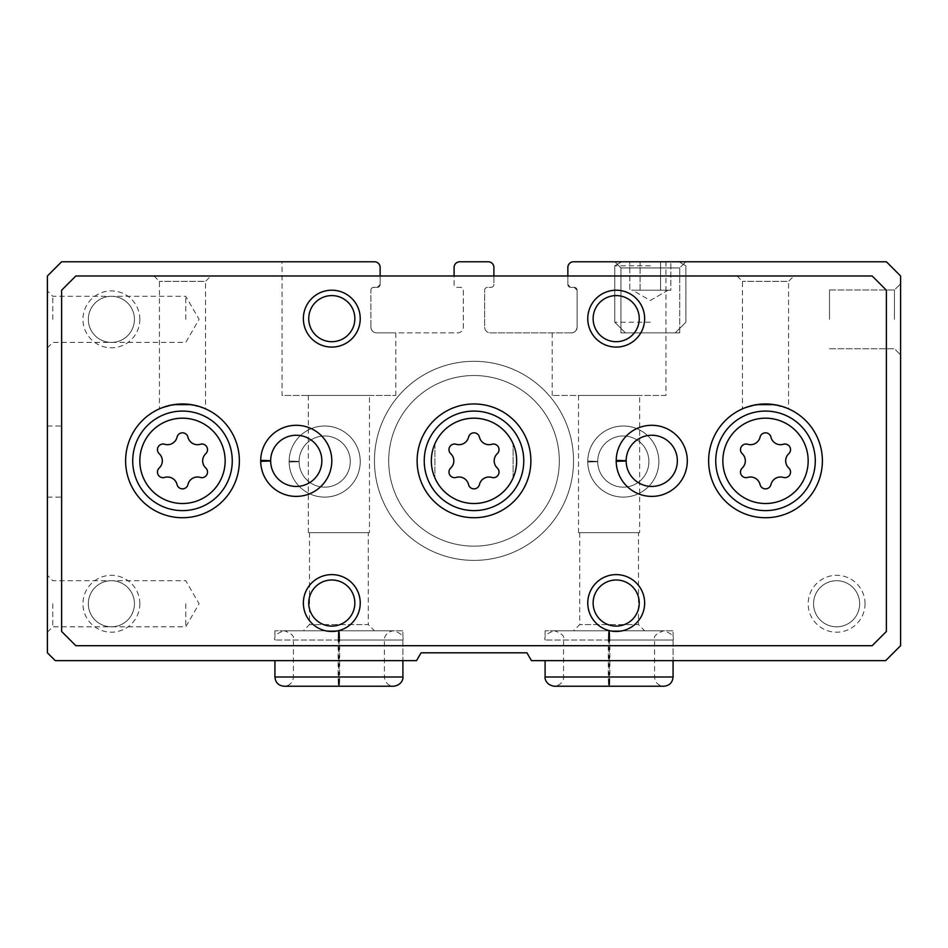 <?xml version="1.0" encoding="UTF-8"?>
<svg xmlns="http://www.w3.org/2000/svg" width="948" height="948" viewBox="0 0 948 948"><rect width="100%" height="100%" fill="white"/><g stroke="black" fill="none" stroke-linecap="round" stroke-linejoin="round"><path stroke-width="0.71" stroke-dasharray="4.74 3.56" d="M370.905 327.179A5.688 5.688 0 0 0 376.593 332.866C373.488 332.855 371.592 330.959 370.905 327.179A5.688 5.688 0 0 0 376.593 332.866L395.79 332.866L376.593 332.866C373.488 332.855 371.592 330.959 370.905 327.179L370.905 290.207L370.905 327.179M373.749 287.363A2.844 2.844 0 0 0 370.905 290.207L373.749 287.363A2.844 2.844 0 0 0 370.905 290.207L373.749 287.363L377.304 287.363A2.844 2.844 0 0 0 380.148 284.519L377.304 287.363L380.148 284.519L380.148 267.454L380.148 284.519A2.844 2.844 0 0 1 377.304 287.363L373.749 287.363M380.148 267.454C379.508 263.686 377.612 261.79 374.46 261.767C377.6 261.778 379.496 263.674 380.148 267.454A5.688 5.688 0 0 0 374.46 261.767L282.03 261.767L282.03 395.435L395.79 395.435L282.03 395.435M567.852 267.454C568.492 263.686 570.388 261.79 573.54 261.767A5.688 5.688 0 0 0 567.852 267.454L567.852 284.519A2.844 2.844 0 0 0 570.696 287.363L567.852 284.519L570.696 287.363L574.251 287.363L577.095 290.207A2.844 2.844 0 0 0 574.251 287.363L570.696 287.363L574.251 287.363A2.844 2.844 0 0 1 577.095 290.207L574.251 287.363L570.696 287.363A2.844 2.844 0 0 1 567.852 284.519L567.852 267.454C568.504 263.674 570.4 261.778 573.54 261.767L886.38 261.767L900.6 275.987L900.6 645.707L885.669 660.638L531.449 660.638L526.934 652.817L421.066 652.817L416.551 660.638L55.221 660.638L47.4 652.817L47.4 275.987L61.62 261.767L374.46 261.767M577.095 290.207L577.095 327.179C576.408 330.959 574.512 332.855 571.407 332.866A5.688 5.688 0 0 0 577.095 327.179L577.095 290.207M493.908 275.987L493.908 284.519A2.844 2.844 0 0 1 491.064 287.363L487.509 287.363A2.844 2.844 0 0 0 484.665 290.207L484.665 327.179A5.688 5.688 0 0 0 490.353 332.866L571.407 332.866A5.688 5.688 0 0 0 577.095 327.179C576.408 330.959 574.512 332.855 571.407 332.866L490.353 332.866A5.688 5.688 0 0 1 484.665 327.179L484.665 290.207A2.844 2.844 0 0 1 487.509 287.363L491.064 287.363A2.844 2.844 0 0 0 493.908 284.519L493.908 267.454A5.688 5.688 0 0 0 488.22 261.767L459.78 261.767A5.688 5.688 0 0 0 454.092 267.454L454.092 284.519A2.844 2.844 0 0 0 456.936 287.363L460.491 287.363A2.844 2.844 0 0 1 463.335 290.207L463.335 327.179A5.688 5.688 0 0 1 457.647 332.866L376.593 332.866L457.647 332.866A5.688 5.688 0 0 0 463.335 327.179L463.335 290.207A2.844 2.844 0 0 0 460.491 287.363L456.936 287.363A2.844 2.844 0 0 1 454.092 284.519L454.092 275.987M614.778 261.767L685.878 261.767L614.778 261.767L685.878 261.767L614.778 261.767L620.94 267.928L679.716 267.928L620.94 267.928L679.716 267.928L620.94 267.928L614.778 261.767M47.4 461.558L47.4 426.007L47.4 461.558M47.4 319.358L47.4 290.918L47.4 319.358M47.4 603.758L47.4 575.317L47.4 603.758M609.552 630.775L663.837 630.775C671.267 633.264 674.348 636.345 673.08 640.019L545.1 640.019L608.308 640.019L608.308 676.99C608.521 688.912 608.735 688.912 608.948 676.99L608.948 640.019C608.735 628.097 608.521 628.097 608.308 640.019C608.521 628.097 608.735 628.097 608.948 640.019L609.232 640.019C609.445 628.097 609.659 628.097 609.872 640.019C609.659 628.097 609.445 628.097 609.232 640.019L609.232 676.99C609.445 688.912 609.659 688.912 609.872 676.99L609.872 640.019L673.08 640.019L673.08 660.638L545.1 660.638L673.08 660.638L673.08 630.775L545.1 630.775L673.08 630.775M339.372 630.775L393.657 630.775C401.087 633.264 404.168 636.345 402.9 640.019L274.92 640.019L338.128 640.019L338.128 676.99C338.341 688.912 338.555 688.912 338.768 676.99L338.768 640.019C338.555 628.097 338.341 628.097 338.128 640.019C338.341 628.097 338.555 628.097 338.768 640.019L339.052 640.019C339.266 628.097 339.479 628.097 339.692 640.019C339.479 628.097 339.266 628.097 339.052 640.019L339.052 676.99C339.266 688.912 339.479 688.912 339.692 676.99L339.692 640.019L402.9 640.019L402.9 660.638L274.92 660.638L402.9 660.638L402.9 630.775L274.92 630.775L402.9 630.775M900.6 319.358L900.6 283.808L900.6 319.358M658.86 461.558A35.55 35.55 0 0 0 605.535 430.771A35.55 35.55 0 0 0 605.535 492.344A35.55 35.55 0 0 0 658.86 461.558A35.55 35.55 0 0 0 605.535 430.771A35.55 35.55 0 0 0 605.535 492.344A35.55 35.55 0 0 0 658.86 461.558M360.24 461.558A35.55 35.55 0 0 0 306.915 430.771A35.55 35.55 0 0 0 306.915 492.344A35.55 35.55 0 0 0 360.24 461.558A35.55 35.55 0 0 0 306.915 430.771A35.55 35.55 0 0 0 306.915 492.344A35.55 35.55 0 0 0 360.24 461.558M865.05 603.758A28.44 28.44 0 0 0 822.39 579.133A28.44 28.44 0 0 0 822.39 628.382A28.44 28.44 0 0 0 865.05 603.758M139.83 319.358A28.44 28.44 0 0 0 97.17 294.733A28.44 28.44 0 0 0 97.17 343.982A28.44 28.44 0 0 0 139.83 319.358M139.83 603.758A28.44 28.44 0 0 0 97.17 579.133A28.44 28.44 0 0 0 97.17 628.382A28.44 28.44 0 0 0 139.83 603.758M205.503 408.801L191.223 404.642C214.153 411.918 207.008 406.739 182.49 403.966C158.02 406.728 150.779 411.93 173.757 404.642A56.88 56.88 0 0 0 125.906 466.689A56.88 56.88 0 0 0 185.417 517.655A56.88 56.88 0 0 0 239.37 460.846A56.88 56.88 0 0 0 154.05 411.586A56.88 56.88 0 0 0 154.05 510.107A56.88 56.88 0 0 0 239.37 460.846A56.88 56.88 0 0 0 154.05 411.586A56.88 56.88 0 0 0 154.05 510.107A56.88 56.88 0 0 0 239.37 460.846A56.88 56.88 0 0 0 154.05 411.586A56.88 56.88 0 0 0 154.05 510.107A56.88 56.88 0 0 0 239.37 460.846A56.88 56.88 0 0 0 154.05 411.586A56.88 56.88 0 0 0 154.05 510.107A56.88 56.88 0 0 0 239.37 460.846A56.88 56.88 0 0 0 173.757 404.642L159.477 408.801M788.523 408.801L774.243 404.642C797.173 411.918 790.028 406.739 765.51 403.966C741.04 406.728 733.799 411.93 756.777 404.642A56.88 56.88 0 0 0 708.926 466.689A56.88 56.88 0 0 0 768.437 517.655A56.88 56.88 0 0 0 822.39 460.846A56.88 56.88 0 0 0 737.07 411.586A56.88 56.88 0 0 0 737.07 510.107A56.88 56.88 0 0 0 822.39 460.846A56.88 56.88 0 0 0 737.07 411.586A56.88 56.88 0 0 0 737.07 510.107A56.88 56.88 0 0 0 822.39 460.846A56.88 56.88 0 0 0 737.07 411.586A56.88 56.88 0 0 0 737.07 510.107A56.88 56.88 0 0 0 822.39 460.846A56.88 56.88 0 0 0 737.07 411.586A56.88 56.88 0 0 0 737.07 510.107A56.88 56.88 0 0 0 822.39 460.846A56.88 56.88 0 0 0 756.777 404.642L742.497 408.801M573.54 460.846A99.54 99.54 0 0 0 424.23 374.638A99.54 99.54 0 0 0 424.23 547.055A99.54 99.54 0 0 0 573.54 460.846A99.54 99.54 0 0 0 424.23 374.638A99.54 99.54 0 0 0 424.23 547.055A99.54 99.54 0 0 0 573.54 460.846M620.94 332.866L679.716 332.866L620.94 332.866L620.94 267.928L620.94 332.866L679.716 332.866L620.94 332.866M829.5 319.358L829.5 289.969L829.5 319.358M894.438 319.358L894.438 289.969L894.438 319.358M665.97 395.435L552.21 395.435L665.97 395.435L665.97 261.767M639.663 395.435L578.517 395.435L639.663 395.435L639.663 532.658L578.517 532.658L639.663 532.658M638.478 532.658L579.702 532.658L638.478 532.658L638.478 624.614L579.702 624.614L638.478 624.614L644.64 630.775L573.54 630.775L644.64 630.775M395.79 332.866L395.79 395.435M369.483 395.435L308.337 395.435L369.483 395.435L369.483 532.658L308.337 532.658L369.483 532.658M368.298 532.658L309.522 532.658L368.298 532.658L368.298 624.614L309.522 624.614L368.298 624.614L374.46 630.775L303.36 630.775L374.46 630.775M52.792 603.758L52.792 626.806L52.792 603.758M185.772 603.758L185.772 626.806L185.772 603.758M52.792 319.358L52.792 296.309L52.792 319.358M185.772 319.358L185.772 296.309L185.772 319.358M134.438 603.758A23.048 23.048 0 0 0 99.86 583.79A23.048 23.048 0 0 0 99.86 623.725A23.048 23.048 0 0 0 134.438 603.758A23.048 23.048 0 0 0 111.39 580.709A23.048 23.048 0 0 0 88.342 603.758A23.048 23.048 0 0 0 111.39 626.806A23.048 23.048 0 0 0 134.438 603.758M134.438 319.358A23.048 23.048 0 0 0 99.86 299.39A23.048 23.048 0 0 0 99.86 339.325A23.048 23.048 0 0 0 134.438 319.358A23.048 23.048 0 0 0 111.39 296.309A23.048 23.048 0 0 0 88.342 319.358A23.048 23.048 0 0 0 111.39 342.406A23.048 23.048 0 0 0 134.438 319.358M859.658 603.758A23.048 23.048 0 0 0 825.08 583.79A23.048 23.048 0 0 0 825.08 623.725A23.048 23.048 0 0 0 859.658 603.758A23.048 23.048 0 0 0 836.61 580.709A23.048 23.048 0 0 0 813.562 603.758A23.048 23.048 0 0 0 836.61 626.806A23.048 23.048 0 0 0 859.658 603.758M559.32 460.846A85.32 85.32 0 0 0 431.34 386.962A85.32 85.32 0 0 0 431.34 534.731A85.32 85.32 0 0 0 559.32 460.846A85.32 85.32 0 0 0 431.34 386.962A85.32 85.32 0 0 0 431.34 534.731A85.32 85.32 0 0 0 559.32 460.846A85.32 85.32 0 0 0 431.34 386.962A85.32 85.32 0 0 0 431.34 534.731A85.32 85.32 0 0 0 559.32 460.846A85.32 85.32 0 0 0 431.34 386.962A85.32 85.32 0 0 0 431.34 534.731A85.32 85.32 0 0 0 559.32 460.846M516.66 460.846A42.66 42.66 0 0 0 452.67 423.898A42.66 42.66 0 0 0 452.67 497.795A42.66 42.66 0 0 0 516.66 460.846A42.66 42.66 0 0 0 452.67 423.898A42.66 42.66 0 0 0 452.67 497.795A42.66 42.66 0 0 0 516.66 460.846A42.66 42.66 0 0 0 452.67 423.898A42.66 42.66 0 0 0 452.67 497.795A42.66 42.66 0 0 0 513.105 443.794A42.66 42.66 0 0 0 434.895 443.794L434.895 477.899A42.66 42.66 0 0 0 513.105 477.899L513.105 443.794L513.105 477.899A42.66 42.66 0 0 0 516.66 460.846M61.62 461.558L61.62 426.007L61.62 461.558M331.8 460.846A35.55 35.55 0 0 0 296.499 425.296A35.55 35.55 0 0 0 260.7 460.361A35.55 35.55 0 0 1 314.167 430.143A35.55 35.55 0 0 1 314.167 491.55A35.55 35.55 0 0 1 260.7 461.332A35.55 35.55 0 0 0 296.499 496.397A35.55 35.55 0 0 0 331.8 460.846A35.55 35.55 0 0 0 278.475 430.06A35.55 35.55 0 0 0 278.475 491.633A35.55 35.55 0 0 0 331.8 460.846M687.3 460.846A35.55 35.55 0 0 0 651.999 425.296A35.55 35.55 0 0 0 616.2 460.361A35.55 35.55 0 0 1 669.667 430.143A35.55 35.55 0 0 1 669.667 491.55A35.55 35.55 0 0 1 616.2 461.332A35.55 35.55 0 0 0 651.999 496.397A35.55 35.55 0 0 0 687.3 460.846A35.55 35.55 0 0 0 633.975 430.06A35.55 35.55 0 0 0 633.975 491.633A35.55 35.55 0 0 0 687.3 460.846M793.95 275.987L737.07 275.987L793.95 275.987L788.558 281.378L742.462 281.378L788.558 281.378L788.558 408.801M210.93 275.987L154.05 275.987L210.93 275.987L205.538 281.378L159.442 281.378L205.538 281.378L205.538 408.801M61.62 290.207L61.62 631.486L75.84 645.707L872.16 645.707L886.38 631.486L886.38 290.207L872.16 275.987L75.84 275.987L61.62 290.207M644.64 318.647A28.44 28.44 0 0 0 601.98 294.022A28.44 28.44 0 0 0 601.98 343.271A28.44 28.44 0 0 0 644.64 318.647M360.24 318.647A28.44 28.44 0 0 0 317.58 294.022A28.44 28.44 0 0 0 317.58 343.271A28.44 28.44 0 0 0 360.24 318.647M644.64 603.047A28.44 28.44 0 0 0 601.98 578.422A28.44 28.44 0 0 0 601.98 627.671A28.44 28.44 0 0 0 644.64 603.047M360.24 603.047A28.44 28.44 0 0 0 317.58 578.422A28.44 28.44 0 0 0 317.58 627.671A28.44 28.44 0 0 0 360.24 603.047M639.248 318.647A23.048 23.048 0 0 0 604.67 298.679A23.048 23.048 0 0 0 604.67 338.614A23.048 23.048 0 0 0 639.248 318.647M354.848 318.647A23.048 23.048 0 0 0 320.27 298.679A23.048 23.048 0 0 0 320.27 338.614A23.048 23.048 0 0 0 354.848 318.647M639.248 603.047A23.048 23.048 0 0 0 604.67 583.079A23.048 23.048 0 0 0 604.67 623.014A23.048 23.048 0 0 0 639.248 603.047M354.848 603.047A23.048 23.048 0 0 0 320.27 583.079A23.048 23.048 0 0 0 320.27 623.014A23.048 23.048 0 0 0 354.848 603.047M434.895 443.794A42.66 42.66 0 0 0 434.895 477.899L434.895 443.794M225.15 460.846A42.66 42.66 0 0 0 161.16 423.898A42.66 42.66 0 0 0 161.16 497.795A42.66 42.66 0 0 0 225.15 460.846M808.17 460.846A42.66 42.66 0 0 0 744.18 423.898A42.66 42.66 0 0 0 744.18 497.795A42.66 42.66 0 0 0 808.17 460.846M530.88 460.846A56.88 56.88 0 0 0 445.56 411.586A56.88 56.88 0 0 0 445.56 510.107A56.88 56.88 0 0 0 530.88 460.846M450.762 467.968A9.8 9.8 0 0 0 450.762 453.725A5.593 5.593 0 0 1 456.213 444.28A9.8 9.8 0 0 0 468.549 437.158A5.593 5.593 0 0 1 479.451 437.158A9.8 9.8 0 0 0 491.787 444.28A5.593 5.593 0 0 1 497.238 453.725A9.8 9.8 0 0 0 497.238 467.968A5.593 5.593 0 0 1 491.787 477.413A9.8 9.8 0 0 0 479.451 484.535A5.593 5.593 0 0 1 468.549 484.535A9.8 9.8 0 0 0 456.213 477.413A5.593 5.593 0 0 1 450.762 467.968M815.28 460.846A49.77 49.77 0 0 0 740.625 417.748A49.77 49.77 0 0 0 740.625 503.945A49.77 49.77 0 0 0 815.28 460.846M232.26 460.846A49.77 49.77 0 0 0 157.605 417.748A49.77 49.77 0 0 0 157.605 503.945A49.77 49.77 0 0 0 232.26 460.846M742.272 467.968A9.8 9.8 0 0 0 742.272 453.725A5.593 5.593 0 0 1 747.723 444.28A9.8 9.8 0 0 0 760.059 437.158A5.593 5.593 0 0 1 770.961 437.158A9.8 9.8 0 0 0 783.297 444.28A5.593 5.593 0 0 1 788.748 453.725A9.8 9.8 0 0 0 788.748 467.968A5.593 5.593 0 0 1 783.297 477.413A9.8 9.8 0 0 0 770.961 484.535A5.593 5.593 0 0 1 760.059 484.535A9.8 9.8 0 0 0 747.723 477.413A5.593 5.593 0 0 1 742.272 467.968M159.252 467.968A9.8 9.8 0 0 0 159.252 453.725A5.593 5.593 0 0 1 164.703 444.28A9.8 9.8 0 0 0 177.039 437.158A5.593 5.593 0 0 1 187.941 437.158A9.8 9.8 0 0 0 200.277 444.28A5.593 5.593 0 0 1 205.728 453.725A9.8 9.8 0 0 0 205.728 467.968A5.593 5.593 0 0 1 200.277 477.413A9.8 9.8 0 0 0 187.941 484.535A5.593 5.593 0 0 1 177.039 484.535A9.8 9.8 0 0 0 164.703 477.413A5.593 5.593 0 0 1 159.252 467.968M626.154 460.989A25.596 25.596 0 0 0 664.584 482.994A25.596 25.596 0 0 0 664.584 438.699A25.596 25.596 0 0 0 626.154 460.704L616.2 460.361A35.55 35.55 0 0 1 669.667 430.143A35.55 35.55 0 0 1 669.667 491.55A35.55 35.55 0 0 1 616.2 461.332M270.654 460.989A25.596 25.596 0 0 0 309.084 482.994A25.596 25.596 0 0 0 309.084 438.699A25.596 25.596 0 0 0 270.654 460.704L260.7 460.361A35.55 35.55 0 0 1 314.167 430.143A35.55 35.55 0 0 1 314.167 491.55A35.55 35.55 0 0 1 260.7 461.332M670.852 261.767L629.804 261.767L670.852 261.767L629.804 261.767L670.852 261.767L670.852 290.207L665.721 290.207L670.852 290.207L670.852 261.767M650.328 261.767L678.898 261.767L650.328 261.767M650.328 265.796L614.778 265.796L650.328 265.796M650.328 322.202L614.778 322.202L650.328 322.202M650.328 332.866L625.443 332.866L650.328 332.866M640.066 290.207L640.066 261.767L629.804 261.767L660.59 261.767L629.804 261.767L640.066 261.767L640.066 290.207L660.59 290.207L660.59 261.767L660.59 290.207L629.804 290.207L629.804 261.767L629.804 290.207L640.066 290.207L640.066 261.767L640.066 290.207L650.328 290.207L632.553 290.207L668.103 290.207L650.328 290.207L660.59 290.207L660.59 261.767L660.59 290.207L670.852 290.207L640.066 290.207M650.328 300.469L668.103 290.207L665.721 290.207L668.103 290.207L650.328 300.469L632.553 290.207L634.935 290.207L632.553 290.207L650.328 300.469M650.328 290.207L634.935 290.207L650.328 290.207M545.1 676.99L608.308 676.99C608.521 688.912 608.735 688.912 608.948 676.99L563.586 676.99C564.024 677.488 563.313 685.001 554.343 686.234M545.1 630.775L545.1 640.019C543.832 636.345 546.913 633.264 554.343 630.775L663.837 630.775C656.407 633.264 653.326 636.345 654.594 640.019L654.594 676.99L609.232 676.99C609.445 688.912 609.659 688.912 609.872 676.99L673.08 676.99M274.92 676.99L338.128 676.99C338.341 688.912 338.555 688.912 338.768 676.99L293.406 676.99C292.861 682.607 289.78 685.688 284.163 686.234L338.448 686.234M274.92 630.775L274.92 640.019C273.652 636.345 276.733 633.264 284.163 630.775L393.657 630.775C384.687 632.008 383.976 639.521 384.414 640.019L384.414 676.99L339.052 676.99C339.266 688.912 339.479 688.912 339.692 676.99L402.9 676.99M289.14 461.072A35.55 35.55 0 0 1 342.607 430.854A35.55 35.55 0 0 1 342.607 492.261A35.55 35.55 0 0 1 289.14 462.043L299.094 461.7L289.14 462.043A35.55 35.55 0 0 0 342.607 492.261A35.55 35.55 0 0 0 342.607 430.854A35.55 35.55 0 0 0 289.14 461.072L299.094 461.415A25.596 25.596 0 0 1 337.524 439.41A25.596 25.596 0 0 1 337.524 483.705A25.596 25.596 0 0 1 299.094 461.7A25.596 25.596 0 0 0 337.524 483.705A25.596 25.596 0 0 0 337.524 439.41A25.596 25.596 0 0 0 299.094 461.415L289.14 461.072A35.55 35.55 0 0 1 342.607 430.854A35.55 35.55 0 0 1 342.607 492.261A35.55 35.55 0 0 1 289.14 462.043A35.55 35.55 0 0 0 342.607 492.261A35.55 35.55 0 0 0 342.607 430.854A35.55 35.55 0 0 0 289.14 461.072M587.76 461.072A35.55 35.55 0 0 1 641.227 430.854A35.55 35.55 0 0 1 641.227 492.261A35.55 35.55 0 0 1 587.76 462.043L597.714 461.7L587.76 462.043A35.55 35.55 0 0 0 641.227 492.261A35.55 35.55 0 0 0 641.227 430.854A35.55 35.55 0 0 0 587.76 461.072L597.714 461.415A25.596 25.596 0 0 1 636.144 439.41A25.596 25.596 0 0 1 636.144 483.705A25.596 25.596 0 0 1 597.714 461.7A25.596 25.596 0 0 0 636.144 483.705A25.596 25.596 0 0 0 636.144 439.41A25.596 25.596 0 0 0 597.714 461.415L587.76 461.072A35.55 35.55 0 0 1 641.227 430.854A35.55 35.55 0 0 1 641.227 492.261A35.55 35.55 0 0 1 587.76 462.043A35.55 35.55 0 0 0 641.227 492.261A35.55 35.55 0 0 0 641.227 430.854A35.55 35.55 0 0 0 587.76 461.072M609.552 686.234L663.837 686.234C658.22 685.688 655.139 682.607 654.594 676.99L563.586 676.99L563.586 640.019C564.854 636.345 561.773 633.264 554.343 630.775L608.628 630.775M339.372 686.234L393.657 686.234C388.04 685.688 384.959 682.607 384.414 676.99L293.406 676.99L293.406 640.019C294.674 636.345 291.593 633.264 284.163 630.775L338.448 630.775M299.094 461.415A25.596 25.596 0 0 1 337.524 439.41A25.596 25.596 0 0 1 337.524 483.705A25.596 25.596 0 0 1 299.094 461.7M597.714 461.415A25.596 25.596 0 0 1 636.144 439.41A25.596 25.596 0 0 1 636.144 483.705A25.596 25.596 0 0 1 597.714 461.7M679.716 332.866L679.716 267.928L685.878 261.767L679.716 267.928L679.716 332.866M829.5 348.746L894.438 348.746L900.6 354.908L894.438 348.746L829.5 348.746M829.5 289.969L894.438 289.969L900.6 283.808L894.438 289.969L829.5 289.969M552.21 332.866L552.21 395.435M578.517 395.435L578.517 532.658M579.702 532.658L579.702 624.614L573.54 630.775M308.337 395.435L308.337 532.658M309.522 532.658L309.522 624.614L303.36 630.775M47.4 632.197L52.792 626.806L185.772 626.806L199.08 603.758L185.772 580.709L52.792 580.709L47.4 575.317M47.4 347.798L52.792 342.406L185.772 342.406L199.08 319.358L185.772 296.309L52.792 296.309L47.4 290.918M47.4 497.108L61.62 497.108M47.4 426.007L61.62 426.007M737.07 275.987L742.462 281.378L742.462 408.801M154.05 275.987L159.442 281.378L159.442 408.801M621.758 261.767L614.778 265.796L614.778 322.202L625.443 332.866L614.778 322.202L614.778 265.796L621.758 261.767M678.898 261.767L685.878 265.796L685.878 322.202L675.213 332.866L685.878 322.202L685.878 265.796L678.898 261.767"/><path stroke-width="1.42" d="M380.148 275.987L380.148 267.454L380.148 275.987M380.148 267.454A5.688 5.688 0 0 0 374.46 261.767L61.62 261.767L47.4 275.987L47.4 652.817L55.221 660.638L416.551 660.638L421.066 652.817L526.934 652.817L531.449 660.638L885.669 660.638L900.6 645.707L900.6 275.987L886.38 261.767L573.54 261.767A5.688 5.688 0 0 0 567.852 267.454L567.852 275.987L567.852 267.454M282.03 261.767L374.46 261.767M493.908 275.987L493.908 267.454A5.688 5.688 0 0 0 488.22 261.767L459.78 261.767A5.688 5.688 0 0 0 454.092 267.454L454.092 275.987M239.37 460.846A56.88 56.88 0 0 0 154.05 411.586A56.88 56.88 0 0 0 154.05 510.107A56.88 56.88 0 0 0 239.37 460.846M822.39 460.846A56.88 56.88 0 0 0 737.07 411.586A56.88 56.88 0 0 0 737.07 510.107A56.88 56.88 0 0 0 822.39 460.846M530.88 460.846A56.88 56.88 0 0 0 445.56 411.586A56.88 56.88 0 0 0 445.56 510.107A56.88 56.88 0 0 0 530.88 460.846M260.7 460.361A35.55 35.55 0 0 0 260.7 461.332L270.654 460.989A25.596 25.596 0 0 0 309.084 482.994A25.596 25.596 0 0 0 309.084 438.699A25.596 25.596 0 0 0 270.654 460.704L260.7 460.361A35.55 35.55 0 0 1 314.167 430.143A35.55 35.55 0 0 1 314.167 491.55A35.55 35.55 0 0 1 260.7 461.332A35.55 35.55 0 0 0 314.167 491.55A35.55 35.55 0 0 0 314.167 430.143A35.55 35.55 0 0 0 260.7 460.361M616.2 460.361A35.55 35.55 0 0 0 616.2 461.332L626.154 460.989A25.596 25.596 0 0 0 664.584 482.994A25.596 25.596 0 0 0 664.584 438.699A25.596 25.596 0 0 0 626.154 460.704L616.2 460.361A35.55 35.55 0 0 1 669.667 430.143A35.55 35.55 0 0 1 669.667 491.55A35.55 35.55 0 0 1 616.2 461.332A35.55 35.55 0 0 0 669.667 491.55A35.55 35.55 0 0 0 669.667 430.143A35.55 35.55 0 0 0 616.2 460.361M360.24 603.047A28.44 28.44 0 0 0 317.58 578.422A28.44 28.44 0 0 0 317.58 627.671A28.44 28.44 0 0 0 360.24 603.047M644.64 603.047A28.44 28.44 0 0 0 601.98 578.422A28.44 28.44 0 0 0 601.98 627.671A28.44 28.44 0 0 0 644.64 603.047M360.24 318.647A28.44 28.44 0 0 0 317.58 294.022A28.44 28.44 0 0 0 317.58 343.271A28.44 28.44 0 0 0 360.24 318.647M644.64 318.647A28.44 28.44 0 0 0 601.98 294.022A28.44 28.44 0 0 0 601.98 343.271A28.44 28.44 0 0 0 644.64 318.647M61.62 290.207L61.62 631.486L75.84 645.707L872.16 645.707L886.38 631.486L886.38 290.207L872.16 275.987L75.84 275.987L61.62 290.207M774.243 404.642L756.777 404.642M191.223 404.642L173.757 404.642M639.248 318.647A23.048 23.048 0 0 0 604.67 298.679A23.048 23.048 0 0 0 604.67 338.614A23.048 23.048 0 0 0 639.248 318.647M354.848 318.647A23.048 23.048 0 0 0 320.27 298.679A23.048 23.048 0 0 0 320.27 338.614A23.048 23.048 0 0 0 354.848 318.647M639.248 603.047A23.048 23.048 0 0 0 604.67 583.079A23.048 23.048 0 0 0 604.67 623.014A23.048 23.048 0 0 0 639.248 603.047M354.848 603.047A23.048 23.048 0 0 0 320.27 583.079A23.048 23.048 0 0 0 320.27 623.014A23.048 23.048 0 0 0 354.848 603.047M456.213 444.28A5.593 5.593 0 0 0 450.762 453.725A9.8 9.8 0 0 1 450.762 467.968A5.593 5.593 0 0 0 456.213 477.413A9.8 9.8 0 0 1 468.549 484.535A5.593 5.593 0 0 0 479.451 484.535A9.8 9.8 0 0 1 491.787 477.413A5.593 5.593 0 0 0 497.238 467.968A9.8 9.8 0 0 1 497.238 453.725A5.593 5.593 0 0 0 491.787 444.28A9.8 9.8 0 0 1 479.451 437.158A5.593 5.593 0 0 0 468.549 437.158A9.8 9.8 0 0 1 456.213 444.28M523.77 460.846A49.77 49.77 0 0 0 449.115 417.748A49.77 49.77 0 0 0 449.115 503.945A49.77 49.77 0 0 0 523.77 460.846A49.77 49.77 0 0 0 449.115 417.748A49.77 49.77 0 0 0 449.115 503.945A49.77 49.77 0 0 0 523.77 460.846M747.723 444.28A5.593 5.593 0 0 0 742.272 453.725A9.8 9.8 0 0 1 742.272 467.968A5.593 5.593 0 0 0 747.723 477.413A9.8 9.8 0 0 1 760.059 484.535A5.593 5.593 0 0 0 770.961 484.535A9.8 9.8 0 0 1 783.297 477.413A5.593 5.593 0 0 0 788.748 467.968A9.8 9.8 0 0 1 788.748 453.725A5.593 5.593 0 0 0 783.297 444.28A9.8 9.8 0 0 1 770.961 437.158A5.593 5.593 0 0 0 760.059 437.158A9.8 9.8 0 0 1 747.723 444.28M815.28 460.846A49.77 49.77 0 0 0 740.625 417.748A49.77 49.77 0 0 0 740.625 503.945A49.77 49.77 0 0 0 815.28 460.846M164.703 444.28A5.593 5.593 0 0 0 159.252 453.725A9.8 9.8 0 0 1 159.252 467.968A5.593 5.593 0 0 0 164.703 477.413A9.8 9.8 0 0 1 177.039 484.535A5.593 5.593 0 0 0 187.941 484.535A9.8 9.8 0 0 1 200.277 477.413A5.593 5.593 0 0 0 205.728 467.968A9.8 9.8 0 0 1 205.728 453.725A5.593 5.593 0 0 0 200.277 444.28A9.8 9.8 0 0 1 187.941 437.158A5.593 5.593 0 0 0 177.039 437.158A9.8 9.8 0 0 1 164.703 444.28M232.26 460.846A49.77 49.77 0 0 0 157.605 417.748A49.77 49.77 0 0 0 157.605 503.945A49.77 49.77 0 0 0 232.26 460.846M626.154 460.704A25.596 25.596 0 0 1 664.584 438.699A25.596 25.596 0 0 1 664.584 482.994A25.596 25.596 0 0 1 626.154 460.989L616.2 461.332M270.654 460.704A25.596 25.596 0 0 1 309.084 438.699A25.596 25.596 0 0 1 309.084 482.994A25.596 25.596 0 0 1 270.654 460.989L260.7 461.332M516.66 460.846A42.66 42.66 0 0 0 452.67 423.898A42.66 42.66 0 0 0 452.67 497.795A42.66 42.66 0 0 0 516.66 460.846M808.17 460.846A42.66 42.66 0 0 0 744.18 423.898A42.66 42.66 0 0 0 744.18 497.795A42.66 42.66 0 0 0 808.17 460.846M225.15 460.846A42.66 42.66 0 0 0 161.16 423.898A42.66 42.66 0 0 0 161.16 497.795A42.66 42.66 0 0 0 225.15 460.846M673.08 676.99L545.1 676.99C544.662 677.488 545.373 685.001 554.343 686.234L663.837 686.234C669.454 685.688 672.535 682.607 673.08 676.99L673.08 660.638M402.9 676.99L274.92 676.99C275.465 682.607 278.546 685.688 284.163 686.234L393.657 686.234C402.627 685.001 403.338 677.488 402.9 676.99L402.9 660.638M545.1 660.638L545.1 676.99M608.628 686.234L554.343 686.234M274.92 660.638L274.92 676.99"/></g></svg>
